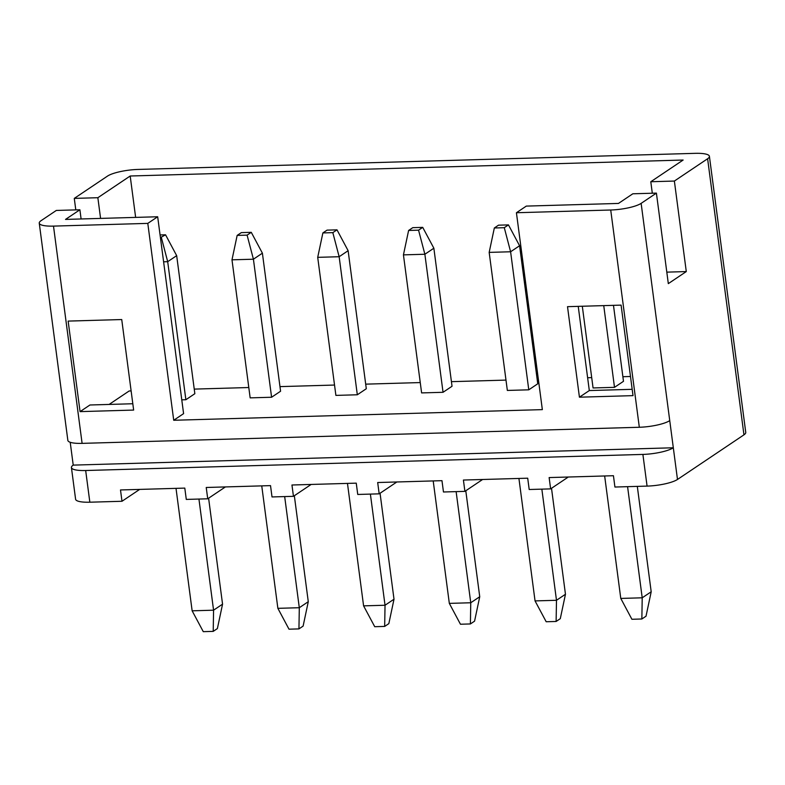 <?xml version="1.0" encoding="UTF-8"?>
<svg xmlns="http://www.w3.org/2000/svg" width="785" height="785" viewBox="0 0 785 785"><rect width="100%" height="100%" fill="white"/><g stroke="black" fill="none" stroke-linecap="round" stroke-linejoin="round"><path stroke-width="1.18" d="M311.135 484.453L293.443 496.326L272.012 496.944L270.521 485.621L206.229 487.485L207.721 498.799L186.29 499.417L184.799 488.103L120.497 489.958L121.989 501.272L89.843 502.204A23.432 5.279 172.5 0 1 75.596 499.231L71.425 467.556A23.432 5.279 -7.5 0 0 85.673 470.519L89.843 502.204M396.857 481.97L379.175 493.843L357.744 494.462L356.253 483.148L291.961 485.002L293.443 496.326M482.589 479.498L464.897 491.371L443.466 491.989L441.975 480.675L377.683 482.53L379.175 493.843M568.311 477.015L550.628 488.888L529.198 489.506L527.706 478.193L463.415 480.047L464.897 491.371M225.403 486.926L207.721 498.799M139.671 489.408L121.989 501.272M639.324 427.266L610.72 210.007A23.432 5.279 -7.5 0 0 641.139 203.364L669.742 420.613A23.432 5.279 172.5 0 1 639.324 427.266L82.101 443.368A23.432 5.279 172.5 0 1 67.853 440.395L39.25 223.136A23.432 5.279 -7.5 0 0 53.498 226.109L82.101 443.368M610.72 210.007L516.422 212.735L542.347 409.623L173.72 420.269L147.796 223.382L53.498 226.109M621.092 305.12L633.014 395.64L579.428 397.19L567.516 306.67L621.092 305.12M121.734 319.544L133.646 410.074L80.07 411.625L68.148 321.094L121.734 319.544M132.812 403.745L89.951 404.991L80.07 411.625M39.25 223.136A23.432 5.279 -7.5 0 1 41.046 220.703L56.314 210.449L79.893 209.772L65.518 219.417L157.677 216.758L147.796 223.382M173.72 420.269L183.592 413.636L157.677 216.758M516.422 212.735L526.303 206.102L618.462 203.433L632.828 193.787L656.407 193.11L641.139 203.364M632.18 389.321L589.309 390.557L578.231 306.356M613.477 305.336L623.486 381.314L614.498 387.339L593.067 387.957L582.313 306.238M508.454 224.893L519.582 245.744L537.754 383.786L528.776 389.821L507.345 390.439L489.173 252.387L494.334 227.984L504.284 227.689L508.454 224.893L498.504 225.177L494.334 227.984M422.722 227.375L433.86 248.217L452.032 386.269L443.044 392.294L421.614 392.912L403.441 254.87L408.612 230.456L418.562 230.172L422.722 227.375L412.782 227.66L408.612 230.456M337 229.848L348.128 250.7L366.301 388.742L357.322 394.776L335.892 395.395L317.709 257.343L322.88 232.929L332.83 232.645L337 229.848L327.051 230.133L322.88 232.929M669.742 420.613L677.484 479.458A23.432 5.279 172.5 0 1 647.076 486.101L614.92 487.034L613.438 475.72L549.137 477.574L550.628 488.888M707.609 158.747A23.432 5.279 -7.5 0 0 709.404 156.303L745.75 432.398A23.432 5.279 172.5 0 1 743.954 434.841L707.609 158.747L674.374 181.05L650.794 181.737L683.136 160.032L130.192 176.007L97.86 197.712L74.281 198.389L75.792 209.889M677.484 479.458L743.954 434.841M109.125 404.432L129.162 390.979L131.124 390.93M194.238 389.105L248.796 387.525M279.97 386.622L334.528 385.052M365.692 384.15L420.25 382.57M451.424 381.667L505.982 380.097M537.156 379.194L538.333 379.155M587.622 377.732L591.704 377.614M622.878 376.712L630.492 376.496M160.425 237.629L165.547 234.803L176.674 255.655L194.847 393.697L185.868 399.732L181.777 399.85M251.269 232.331L262.396 253.172L280.579 391.224L271.59 397.249L250.16 397.867L231.987 259.825L237.158 235.412L247.098 235.127L251.269 232.331L241.329 232.615L237.158 235.412M100.578 218.407L97.86 197.712M79.893 209.772L81.1 218.966M70.218 442.289L73.221 465.112A23.432 5.279 -7.5 0 0 71.425 467.556M647.076 486.101L642.895 454.417A23.432 5.279 -7.5 0 0 673.314 447.774L73.221 465.112M642.895 454.417L85.673 470.519M709.404 156.303A23.432 5.279 -7.5 0 0 695.157 153.34L137.924 169.442A23.432 5.279 -7.5 0 0 107.516 176.085L74.281 198.389M650.794 181.737L652.306 193.228M674.374 181.05L686.286 271.571L666.808 272.14M686.286 271.571L668.32 283.63L656.407 193.11M135.638 217.386L130.192 176.007M589.309 390.557L579.428 397.19M198.939 499.054L213.569 610.19L222.557 604.165L217.386 628.579L213.216 631.375L213.569 610.19L192.139 610.818L176.017 488.358M222.557 604.165L208.604 498.2M185.868 399.732L167.696 261.68L163.604 261.798M176.674 255.655L167.696 261.68L161.376 237.6M213.216 631.375L203.276 631.66L192.139 610.818M165.547 234.803L160.071 234.96M284.67 496.571L299.301 607.718L308.279 601.693L303.118 626.096L298.948 628.903L299.301 607.718L277.87 608.336L261.748 485.876M308.279 601.693L294.336 495.727M271.59 397.249L253.418 259.207L231.987 259.825M262.396 253.172L253.418 259.207L247.098 235.127M298.948 628.903L288.998 629.187L277.87 608.336M370.392 494.099L385.033 605.245L394.011 599.21L388.84 623.624L384.67 626.42L385.033 605.245L363.592 605.863L347.47 483.403M394.011 599.21L380.058 493.245M357.322 394.776L339.149 256.724L317.709 257.343M348.128 250.7L339.149 256.724L332.83 232.645M384.67 626.42L374.73 626.705L363.592 605.863M456.124 491.616L470.755 602.762L479.733 596.737L474.572 621.151L470.401 623.947L470.755 602.762L449.324 603.38L433.202 480.92M479.733 596.737L465.79 490.772M443.044 392.294L424.871 254.252L403.441 254.87M433.86 248.217L424.871 254.252L418.562 230.172M470.401 623.947L460.452 624.232L449.324 603.38M541.846 489.143L556.486 600.289L565.465 594.255L560.294 618.668L556.123 621.465L556.486 600.289L535.046 600.908L518.924 478.448M565.465 594.255L551.512 488.29M528.776 389.821L510.603 251.769L489.173 252.387M519.582 245.744L510.603 251.769L504.284 227.689M556.123 621.465L546.183 621.749L535.046 600.908M627.578 486.671L642.208 597.807L651.197 591.782L646.026 616.196L641.855 618.992L642.208 597.807L620.778 598.425L604.656 475.965M651.197 591.782L637.312 486.386M614.498 387.339L603.743 305.62M641.855 618.992L631.905 619.277L620.778 598.425"/></g></svg>
